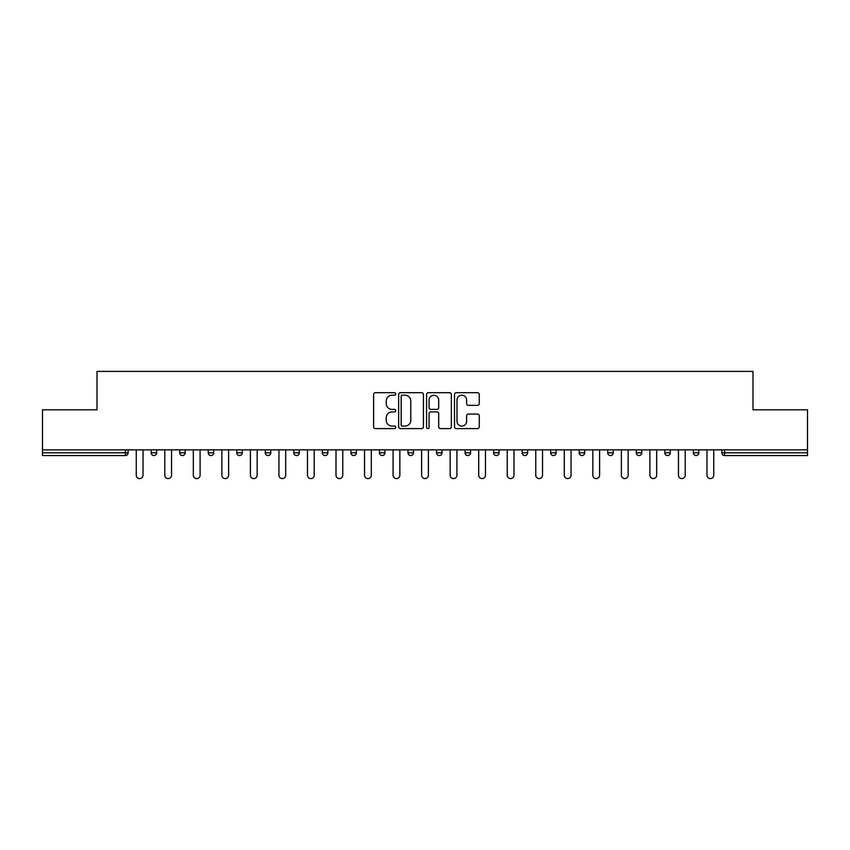 <?xml version="1.0" encoding="UTF-8"?>
<svg xmlns="http://www.w3.org/2000/svg" width="850" height="850" viewBox="0 0 850 850"><rect width="100%" height="100%" fill="white"/><g stroke="black" fill="none" stroke-linecap="round" stroke-linejoin="round"><path stroke-width="1.27" d="M395.728 393.943A1.254 1.254 0 0 0 394.474 392.689L375.402 392.689A1.796 1.796 0 0 0 373.607 394.485L373.607 426.796A1.796 1.796 0 0 0 375.402 428.591L394.474 428.591A1.254 1.254 0 0 0 395.728 427.337A1.254 1.254 0 0 0 394.474 426.084L392.009 426.084A5.748 5.748 0 0 1 386.261 420.336L386.261 417.647A5.748 5.748 0 0 1 392.009 411.899L394.474 411.899A1.254 1.254 0 0 0 395.728 410.635A1.254 1.254 0 0 0 394.474 409.381L392.009 409.381A5.748 5.748 0 0 1 386.261 403.633L386.261 400.945A5.748 5.748 0 0 1 392.009 395.197L394.474 395.197A1.254 1.254 0 0 0 395.728 393.943M477.477 405.344A1.796 1.796 0 0 0 479.272 403.548L479.272 394.485A1.796 1.796 0 0 0 477.477 392.689L456.291 392.689A1.796 1.796 0 0 0 454.495 394.485L454.495 426.796A1.796 1.796 0 0 0 456.291 428.591L477.477 428.591A1.796 1.796 0 0 0 479.272 426.796L479.272 415.852A1.796 1.796 0 0 0 477.477 414.056L468.403 414.056A1.796 1.796 0 0 0 466.608 415.852L466.608 421.281A4.802 4.802 0 0 1 461.805 426.084A4.802 4.802 0 0 1 457.002 421.281L457.002 399.999A4.802 4.802 0 0 1 461.805 395.197A4.802 4.802 0 0 1 466.608 399.999L466.608 403.548A1.796 1.796 0 0 0 468.403 405.344L477.477 405.344M42.5 449.873L42.5 409.817L97.017 409.817L97.017 371.408L752.983 371.408L752.983 409.817L807.5 409.817L807.5 449.873L42.5 449.873L42.5 452.806L125.364 452.806L125.364 449.873M423.428 394.485A1.796 1.796 0 0 0 421.632 392.689L400.446 392.689A1.796 1.796 0 0 0 398.65 394.485L398.65 426.796A1.796 1.796 0 0 0 400.446 428.591L421.632 428.591A1.796 1.796 0 0 0 423.428 426.796L423.428 394.485M428.368 392.689L449.554 392.689A1.796 1.796 0 0 1 451.35 394.485L451.35 426.796A1.796 1.796 0 0 1 449.554 428.591L440.491 428.591A1.796 1.796 0 0 1 438.696 426.796L438.696 413.695A1.796 1.796 0 0 0 436.9 411.899L430.876 411.899A1.796 1.796 0 0 0 429.08 413.695L429.08 427.337A1.254 1.254 0 0 1 427.826 428.591A1.254 1.254 0 0 1 426.572 427.337L426.572 394.485A1.796 1.796 0 0 1 428.368 392.689M125.364 455.547A2.741 2.741 0 0 0 128.106 452.806L125.364 452.806L125.364 455.547A2.741 2.741 0 0 0 128.106 452.806L128.106 449.873L128.106 452.806A2.741 2.741 0 0 1 125.364 455.547L42.5 455.547L42.5 452.806M807.5 449.873L807.5 455.547L724.636 455.547A2.741 2.741 0 0 1 721.894 452.806L721.894 449.873M151.162 449.873L151.162 452.806L151.162 449.873M153.903 455.547A2.741 2.741 0 0 1 151.162 452.806A2.741 2.741 0 0 0 153.903 455.547A2.741 2.741 0 0 0 156.644 452.806L156.644 449.873L156.644 452.806A2.741 2.741 0 0 1 153.903 455.547A2.741 2.741 0 0 1 151.162 452.806L156.644 452.806A2.741 2.741 0 0 1 153.903 455.547M179.69 449.873L179.69 452.806L179.69 449.873M185.183 449.873L185.183 452.806L185.183 449.873M208.229 449.873L208.229 452.806L208.229 449.873M213.722 449.873L213.722 452.806L213.722 449.873M236.768 449.873L236.768 452.806L236.768 449.873M242.261 449.873L242.261 452.806A2.741 2.741 0 0 1 239.509 455.547A2.741 2.741 0 0 1 236.768 452.806A2.741 2.741 0 0 0 239.509 455.547A2.741 2.741 0 0 0 242.261 452.806A2.741 2.741 0 0 1 239.509 455.547A2.741 2.741 0 0 1 236.768 452.806L242.261 452.806M265.306 449.873L265.306 452.806L265.306 449.873M270.789 449.873L270.789 452.806L270.789 449.873M299.328 449.873L299.328 452.806L293.845 452.806A2.741 2.741 0 0 0 296.586 455.547A2.741 2.741 0 0 1 293.845 452.806L293.845 449.873M322.373 449.873L322.373 452.806L322.373 449.873M327.866 449.873L327.866 452.806A2.741 2.741 0 0 1 325.125 455.547A2.741 2.741 0 0 1 322.373 452.806L327.866 452.806A2.741 2.741 0 0 1 325.125 455.547M350.912 449.873L350.912 452.806L350.912 449.873M356.405 449.873L356.405 452.806A2.741 2.741 0 0 1 353.664 455.547A2.741 2.741 0 0 1 350.912 452.806L356.405 452.806A2.741 2.741 0 0 1 353.664 455.547M379.451 449.873L379.451 452.806L379.451 449.873M384.944 449.873L384.944 452.806A2.741 2.741 0 0 1 382.192 455.547A2.741 2.741 0 0 1 379.451 452.806A2.741 2.741 0 0 0 382.192 455.547A2.741 2.741 0 0 1 379.451 452.806L384.944 452.806A2.741 2.741 0 0 1 382.192 455.547M407.989 449.873L407.989 452.806L407.989 449.873M413.472 449.873L413.472 452.806L413.472 449.873M436.528 449.873L436.528 452.806L436.528 449.873M442.011 449.873L442.011 452.806L442.011 449.873M465.056 449.873L465.056 452.806L465.056 449.873M470.549 449.873L470.549 452.806L470.549 449.873M493.595 449.873L493.595 452.806L493.595 449.873M499.088 449.873L499.088 452.806L499.088 449.873M527.627 449.873L527.627 452.806A2.741 2.741 0 0 1 524.875 455.547A2.741 2.741 0 0 1 522.134 452.806L522.134 449.873M556.155 449.873L556.155 452.806A2.741 2.741 0 0 1 553.414 455.547A2.741 2.741 0 0 1 550.673 452.806L550.673 449.873M584.694 449.873L584.694 452.806A2.741 2.741 0 0 1 581.952 455.547A2.741 2.741 0 0 1 579.211 452.806L579.211 449.873M613.232 449.873L613.232 452.806A2.741 2.741 0 0 1 610.491 455.547A2.741 2.741 0 0 1 607.739 452.806L607.739 449.873M639.019 455.547A2.741 2.741 0 0 0 641.771 452.806L641.771 449.873L641.771 452.806A2.741 2.741 0 0 1 639.019 455.547A2.741 2.741 0 0 1 636.278 452.806L636.278 449.873M670.31 449.873L670.31 452.806A2.741 2.741 0 0 1 667.558 455.547A2.741 2.741 0 0 1 664.817 452.806L664.817 449.873M693.356 449.873L693.356 452.806L693.356 449.873M698.838 449.873L698.838 452.806A2.741 2.741 0 0 1 696.097 455.547A2.741 2.741 0 0 1 693.356 452.806L698.838 452.806A2.741 2.741 0 0 1 696.097 455.547M182.442 455.547A2.741 2.741 0 0 1 179.69 452.806A2.741 2.741 0 0 0 182.442 455.547A2.741 2.741 0 0 0 185.183 452.806A2.741 2.741 0 0 1 182.442 455.547A2.741 2.741 0 0 1 179.69 452.806L185.183 452.806A2.741 2.741 0 0 1 182.442 455.547M210.981 455.547A2.741 2.741 0 0 1 208.229 452.806A2.741 2.741 0 0 0 210.981 455.547A2.741 2.741 0 0 0 213.722 452.806A2.741 2.741 0 0 1 210.981 455.547A2.741 2.741 0 0 1 208.229 452.806L213.722 452.806A2.741 2.741 0 0 1 210.981 455.547M268.048 455.547A2.741 2.741 0 0 1 265.306 452.806A2.741 2.741 0 0 0 268.048 455.547A2.741 2.741 0 0 0 270.789 452.806A2.741 2.741 0 0 1 268.048 455.547A2.741 2.741 0 0 1 265.306 452.806L270.789 452.806A2.741 2.741 0 0 1 268.048 455.547M296.586 455.547A2.741 2.741 0 0 0 299.328 452.806A2.741 2.741 0 0 1 296.586 455.547A2.741 2.741 0 0 1 293.845 452.806M410.731 455.547A2.741 2.741 0 0 1 407.989 452.806A2.741 2.741 0 0 0 410.731 455.547A2.741 2.741 0 0 0 413.472 452.806A2.741 2.741 0 0 1 410.731 455.547A2.741 2.741 0 0 1 407.989 452.806L413.472 452.806A2.741 2.741 0 0 1 410.731 455.547M439.269 455.547A2.741 2.741 0 0 1 436.528 452.806L442.011 452.806A2.741 2.741 0 0 1 439.269 455.547A2.741 2.741 0 0 0 442.011 452.806M467.808 455.547A2.741 2.741 0 0 1 465.056 452.806L470.549 452.806A2.741 2.741 0 0 1 467.808 455.547A2.741 2.741 0 0 0 470.549 452.806A2.741 2.741 0 0 1 467.808 455.547M496.336 455.547A2.741 2.741 0 0 1 493.595 452.806A2.741 2.741 0 0 0 496.336 455.547A2.741 2.741 0 0 0 499.088 452.806A2.741 2.741 0 0 1 496.336 455.547A2.741 2.741 0 0 1 493.595 452.806L499.088 452.806M402.422 395.197A1.254 1.254 0 0 0 401.168 396.451L401.168 424.83A1.254 1.254 0 0 0 402.422 426.084L405.025 426.084A5.748 5.748 0 0 0 410.773 420.336L410.773 400.945A5.748 5.748 0 0 0 405.025 395.197L402.422 395.197M438.696 400.095A4.802 4.802 0 0 0 433.893 395.293A4.802 4.802 0 0 0 429.08 400.095L429.08 407.586A1.796 1.796 0 0 0 430.876 409.381L436.9 409.381A1.796 1.796 0 0 0 438.696 407.586L438.696 400.095M136.255 449.873L136.255 475.214A3.389 3.389 0 0 0 139.634 478.592A3.389 3.389 0 0 0 143.023 475.214L143.023 449.873M164.783 449.873L164.783 475.214A3.389 3.389 0 0 0 168.173 478.592A3.389 3.389 0 0 0 171.551 475.214L171.551 449.873M193.322 449.873L193.322 475.214A3.389 3.389 0 0 0 196.711 478.592A3.389 3.389 0 0 0 200.09 475.214L200.09 449.873M221.861 449.873L221.861 475.214A3.389 3.389 0 0 0 225.239 478.592A3.389 3.389 0 0 0 228.629 475.214L228.629 449.873M250.399 449.873L250.399 475.214A3.389 3.389 0 0 0 253.778 478.592A3.389 3.389 0 0 0 257.168 475.214L257.168 449.873M278.938 449.873L278.938 475.214A3.389 3.389 0 0 0 282.317 478.592A3.389 3.389 0 0 0 285.706 475.214L285.706 449.873M307.466 449.873L307.466 475.214A3.389 3.389 0 0 0 310.856 478.592A3.389 3.389 0 0 0 314.234 475.214L314.234 449.873M336.005 449.873L336.005 475.214A3.389 3.389 0 0 0 339.394 478.592A3.389 3.389 0 0 0 342.773 475.214L342.773 449.873M364.544 449.873L364.544 475.214A3.389 3.389 0 0 0 367.922 478.592A3.389 3.389 0 0 0 371.312 475.214L371.312 449.873M393.082 449.873L393.082 475.214A3.389 3.389 0 0 0 396.461 478.592A3.389 3.389 0 0 0 399.851 475.214L399.851 449.873M421.611 449.873L421.611 475.214A3.389 3.389 0 0 0 425 478.592A3.389 3.389 0 0 0 428.389 475.214L428.389 449.873M450.149 449.873L450.149 475.214A3.389 3.389 0 0 0 453.539 478.592A3.389 3.389 0 0 0 456.918 475.214L456.918 449.873M478.688 449.873L478.688 475.214A3.389 3.389 0 0 0 482.078 478.592A3.389 3.389 0 0 0 485.456 475.214L485.456 449.873M507.227 449.873L507.227 475.214A3.389 3.389 0 0 0 510.606 478.592A3.389 3.389 0 0 0 513.995 475.214L513.995 449.873M535.766 449.873L535.766 475.214A3.389 3.389 0 0 0 539.144 478.592A3.389 3.389 0 0 0 542.534 475.214L542.534 449.873M564.294 449.873L564.294 475.214A3.389 3.389 0 0 0 567.683 478.592A3.389 3.389 0 0 0 571.062 475.214L571.062 449.873M592.832 449.873L592.832 475.214A3.389 3.389 0 0 0 596.222 478.592A3.389 3.389 0 0 0 599.601 475.214L599.601 449.873M621.371 449.873L621.371 475.214A3.389 3.389 0 0 0 624.761 478.592A3.389 3.389 0 0 0 628.139 475.214L628.139 449.873M649.91 449.873L649.91 475.214A3.389 3.389 0 0 0 653.289 478.592A3.389 3.389 0 0 0 656.678 475.214L656.678 449.873M678.449 449.873L678.449 475.214A3.389 3.389 0 0 0 681.827 478.592A3.389 3.389 0 0 0 685.217 475.214L685.217 449.873M706.977 449.873L706.977 475.214A3.389 3.389 0 0 0 710.366 478.592A3.389 3.389 0 0 0 713.745 475.214L713.745 449.873M724.636 449.873L724.636 452.806L807.5 452.806M721.894 452.806L724.636 452.806L724.636 455.547M524.875 455.547A2.741 2.741 0 0 0 527.627 452.806L522.134 452.806M553.414 455.547A2.741 2.741 0 0 0 556.155 452.806L550.673 452.806M581.952 455.547A2.741 2.741 0 0 0 584.694 452.806L579.211 452.806M610.491 455.547A2.741 2.741 0 0 0 613.232 452.806L607.739 452.806M641.771 452.806L636.278 452.806M667.558 455.547A2.741 2.741 0 0 0 670.31 452.806L664.817 452.806"/></g></svg>
